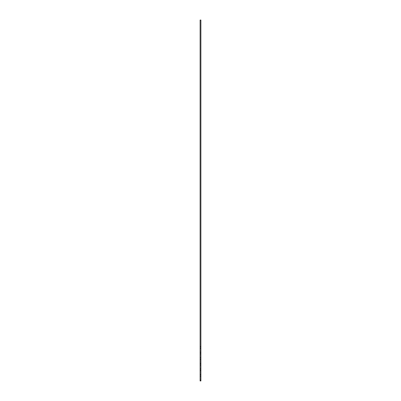 <?xml version="1.0" encoding="UTF-8"?>
<svg xmlns="http://www.w3.org/2000/svg" width="401" height="401" viewBox="0 0 401 401"><rect width="100%" height="100%" fill="white"/><g stroke="black" fill="none" stroke-linecap="round" stroke-linejoin="round"><path stroke-width="0.6" d="M200.886 348.268L200.114 348.268L200.114 20.05L200.886 20.05L200.886 380.95L200.114 380.95L200.114 380.143L200.886 380.143M200.114 346.659L200.886 346.659M200.886 376.173L200.114 376.173L200.114 380.143M200.114 376.173L200.114 374.564L200.886 374.564M200.886 370.594L200.114 370.594L200.114 374.564M200.114 370.594L200.114 368.98L200.886 368.98M200.886 365.01L200.114 365.01L200.114 368.98M200.114 365.01L200.114 363.401L200.886 363.401M200.886 359.431L200.114 359.431L200.114 363.401M200.114 359.431L200.114 357.817L200.886 357.817M200.886 353.847L200.114 353.847L200.114 357.817M200.114 353.847L200.114 352.238L200.886 352.238M200.114 348.268L200.114 352.238"/></g></svg>
